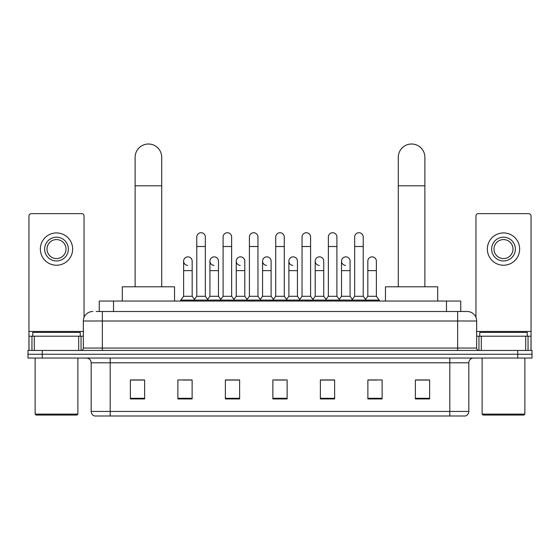 <?xml version="1.0" encoding="UTF-8"?>
<svg xmlns="http://www.w3.org/2000/svg" width="560" height="560" viewBox="0 0 560 560"><rect width="100%" height="100%" fill="white"/><g stroke="black" fill="none" stroke-linecap="round" stroke-linejoin="round"><path stroke-width="0.84" d="M99.26 311.493L99.26 301.042L460.74 301.042L460.74 311.493M96.383 311.493L467.159 311.493A9.499 9.499 0 0 1 476.658 320.992L476.658 348.068C476.784 349.503 477.582 350.294 479.038 350.448M96.166 311.493L102.34 311.493L102.34 320.992L83.342 320.992L83.342 348.068A2.373 2.373 0 0 1 80.962 350.448M92.841 311.493A9.499 9.499 0 0 0 83.342 320.992M42.252 350.448L28 350.448L28 354.249L42.252 354.249L28 354.249L28 358.043L42.252 358.043L42.252 354.249L517.748 354.249L42.252 354.249L42.252 350.448L517.748 350.448L517.748 354.249L532 354.249L517.748 354.249L517.748 358.043L42.252 358.043M517.748 358.043L532 358.043L532 350.448L517.748 350.448M476.658 320.992L457.66 320.992L457.66 311.493L467.159 311.493M468.825 411.439C468.692 413.714 467.551 415.233 465.402 415.996L449.82 415.996L449.82 411.439L468.825 411.439L468.825 362.796A4.753 4.753 0 0 1 473.571 358.043M449.82 415.996L94.598 415.996A4.753 4.753 0 0 1 91.175 411.439L91.175 362.796C90.895 359.912 89.313 358.33 86.429 358.043M429.632 398.944L429.632 379.946L415.38 379.946L415.38 398.944L429.632 398.944M382.13 398.944L382.13 379.946L367.878 379.946L367.878 398.944L382.13 398.944M334.628 398.944L334.628 379.946L320.376 379.946L320.376 398.944L334.628 398.944M144.62 398.944L144.62 379.946L130.368 379.946L130.368 398.944L144.62 398.944M192.122 398.944L192.122 379.946L177.87 379.946L177.87 398.944L192.122 398.944M239.624 398.944L239.624 379.946L225.372 379.946L225.372 398.944L239.624 398.944M287.126 398.944L287.126 379.946L272.874 379.946L272.874 398.944L287.126 398.944M367.878 380.044L376.859 380.044M415.38 380.044L428.68 380.044M235.774 380.044L232.12 380.044M183.141 380.044L192.122 380.044M131.32 380.044L144.62 380.044M327.88 380.044L324.226 380.044M275.247 380.044L284.753 380.044M239.624 380.044L225.372 380.044M334.628 380.044L320.376 380.044M78.708 350.448L78.708 336.196L34.293 336.196L34.293 350.448M84.056 317.387L84.056 216.013A2.373 2.373 0 0 0 81.676 213.64L31.325 213.64A2.373 2.373 0 0 0 28.952 216.013L28.952 336.196L34.293 336.196M78.708 336.196L83.342 336.196M28.952 350.448L28.952 336.196M56.504 237.202A11.879 11.879 0 0 0 44.625 249.074A11.879 11.879 0 0 0 56.504 260.953A11.879 11.879 0 0 0 68.376 249.074A11.879 11.879 0 0 0 56.504 237.202M56.504 239.575A9.499 9.499 0 0 0 46.998 249.074A9.499 9.499 0 0 0 56.504 258.573A9.499 9.499 0 0 0 66.003 249.074A9.499 9.499 0 0 0 56.504 239.575M56.504 265.23A16.149 16.149 0 0 0 72.653 249.074A16.149 16.149 0 0 0 56.504 232.925A16.149 16.149 0 0 0 40.348 249.074A16.149 16.149 0 0 0 56.504 265.23M76.93 415.051L36.078 415.051L35.126 414.099L77.875 414.099L76.93 415.051M35.126 358.043L35.126 414.099M77.875 358.043L77.875 414.099M80.255 336.196L80.255 332.395L32.753 332.395L32.753 336.196M135.121 286.79L135.121 157.304A13.3 13.3 0 0 1 148.421 144.004A13.3 13.3 0 0 1 161.721 157.304A13.3 13.3 0 0 0 148.421 144.004M161.721 286.79L161.721 157.304M174.545 301.042L174.545 286.79L122.29 286.79L122.29 301.042M398.279 286.79L398.279 157.304A13.3 13.3 0 0 1 411.579 144.004A13.3 13.3 0 0 1 424.879 157.304A13.3 13.3 0 0 0 411.579 144.004M424.879 286.79L424.879 157.304M437.71 301.042L437.71 286.79L385.455 286.79L385.455 301.042M196.777 246.512L205.324 246.512L205.324 296.296L196.777 296.296L196.777 237.013A4.277 4.277 0 0 1 201.32 232.743A4.277 4.277 0 0 1 205.324 237.013A4.277 4.277 0 0 0 201.32 232.743M196.777 296.296L193.928 300.09L193.928 301.042M205.324 296.296L208.173 300.09L180.768 300.09L180.768 301.042M223.09 296.296L223.09 246.512L231.644 246.512L231.644 296.296L223.09 296.296L220.241 300.09L208.173 300.09L208.173 301.042M223.09 246.512L223.09 237.013A4.277 4.277 0 0 1 227.633 232.743A4.277 4.277 0 0 1 231.644 237.013A4.277 4.277 0 0 0 227.633 232.743M231.644 296.296L234.493 300.09L220.241 300.09L220.241 301.042M249.41 296.296L249.41 246.512L257.957 246.512L257.957 296.296L249.41 296.296L246.561 300.09L234.493 300.09L234.493 301.042M249.41 246.512L249.41 237.013A4.277 4.277 0 0 1 253.953 232.743A4.277 4.277 0 0 1 257.957 237.013A4.277 4.277 0 0 0 253.953 232.743M257.957 296.296L260.806 300.09L246.561 300.09L246.561 301.042M275.723 296.296L275.723 246.512L284.277 246.512L284.277 296.296L275.723 296.296L272.874 300.09L260.806 300.09L260.806 301.042M275.723 246.512L275.723 237.013A4.277 4.277 0 0 1 280.266 232.743A4.277 4.277 0 0 1 284.277 237.013A4.277 4.277 0 0 0 280.266 232.743M284.277 296.296L287.126 300.09L272.874 300.09L272.874 301.042M302.043 296.296L302.043 246.512L310.59 246.512L310.59 296.296L302.043 296.296L299.194 300.09L287.126 300.09L287.126 301.042M302.043 246.512L302.043 237.013A4.277 4.277 0 0 1 306.586 232.743A4.277 4.277 0 0 1 310.59 237.013A4.277 4.277 0 0 0 306.586 232.743M310.59 296.296L313.439 300.09L299.194 300.09L299.194 301.042M328.356 296.296L328.356 246.512L336.91 246.512L336.91 296.296L328.356 296.296L325.507 300.09L313.439 300.09L313.439 301.042M328.356 246.512L328.356 237.013A4.277 4.277 0 0 1 332.899 232.743A4.277 4.277 0 0 1 336.91 237.013A4.277 4.277 0 0 0 332.899 232.743M336.91 296.296L339.759 300.09L325.507 300.09L325.507 301.042M354.676 296.296L354.676 246.512L363.223 246.512L363.223 296.296L354.676 296.296L351.827 300.09L339.759 300.09L339.759 301.042M354.676 246.512L354.676 237.013A4.277 4.277 0 0 1 359.219 232.743A4.277 4.277 0 0 1 363.223 237.013A4.277 4.277 0 0 0 359.219 232.743M363.223 296.296L366.072 300.09L351.827 300.09L351.827 301.042M376.383 296.296L376.383 270.641L367.829 270.641L367.829 296.296L376.383 296.296L379.232 300.09L366.072 300.09L366.072 301.042M187.621 265.405A4.277 4.277 0 0 1 183.617 261.142A4.277 4.277 0 0 1 188.16 256.872A4.277 4.277 0 0 1 192.171 261.142L192.171 270.641L183.617 270.641L183.617 261.142M192.171 270.641L192.171 296.296L183.617 296.296L183.617 270.641M183.617 296.296L180.768 300.09M192.171 296.296L194.474 299.362M213.941 265.405A4.277 4.277 0 0 1 209.937 261.142A4.277 4.277 0 0 1 214.48 256.872A4.277 4.277 0 0 1 218.484 261.142L218.484 270.641L209.937 270.641L209.937 261.142M218.484 270.641L218.484 296.296L209.937 296.296L209.937 270.641M209.937 296.296L207.627 299.362M218.484 296.296L220.787 299.362M240.254 265.405A4.277 4.277 0 0 1 236.25 261.142A4.277 4.277 0 0 1 240.793 256.872A4.277 4.277 0 0 1 244.804 261.142L244.804 270.641L236.25 270.641L236.25 261.142M244.804 270.641L244.804 296.296L236.25 296.296L236.25 270.641M236.25 296.296L233.947 299.362M244.804 296.296L247.107 299.362M266.574 265.405A4.277 4.277 0 0 1 262.57 261.142A4.277 4.277 0 0 1 267.113 256.872A4.277 4.277 0 0 1 271.117 261.142L271.117 270.641L262.57 270.641L262.57 261.142M271.117 270.641L271.117 296.296L262.57 296.296L262.57 270.641M262.57 296.296L260.26 299.362M271.117 296.296L273.42 299.362M292.887 265.405A4.277 4.277 0 0 1 288.883 261.142A4.277 4.277 0 0 1 293.426 256.872A4.277 4.277 0 0 1 297.43 261.142L297.43 270.641L288.883 270.641L288.883 261.142M297.43 270.641L297.43 296.296L288.883 296.296L288.883 270.641M288.883 296.296L286.58 299.362M297.43 296.296L299.74 299.362M319.207 265.405A4.277 4.277 0 0 1 315.196 261.142A4.277 4.277 0 0 1 319.746 256.872A4.277 4.277 0 0 1 323.75 261.142L323.75 270.641L315.196 270.641L315.196 261.142M323.75 270.641L323.75 296.296L315.196 296.296L315.196 270.641M315.196 296.296L312.893 299.362M323.75 296.296L326.053 299.362M345.52 265.405A4.277 4.277 0 0 1 341.516 261.142A4.277 4.277 0 0 1 346.059 256.872A4.277 4.277 0 0 1 350.063 261.142L350.063 270.641L341.516 270.641L341.516 261.142M350.063 270.641L350.063 296.296L341.516 296.296L341.516 270.641M341.516 296.296L339.213 299.362M350.063 296.296L352.373 299.362M367.829 270.641L367.829 261.142A4.277 4.277 0 0 1 372.379 256.872A4.277 4.277 0 0 1 376.383 261.142L376.383 270.641M367.829 296.296L365.526 299.362M379.232 300.09L379.232 301.042M525.707 350.448L525.707 336.196L481.292 336.196L481.292 350.448M531.048 350.448L531.048 336.196L531.048 350.448M525.707 336.196L531.048 336.196L531.048 216.013A2.373 2.373 0 0 0 528.675 213.64L478.324 213.64A2.373 2.373 0 0 0 475.944 216.013L475.944 317.387M476.658 336.196L481.292 336.196M503.496 237.202A11.879 11.879 0 0 0 491.624 249.074A11.879 11.879 0 0 0 503.496 260.953A11.879 11.879 0 0 0 515.375 249.074A11.879 11.879 0 0 0 503.496 237.202M503.496 239.575A9.499 9.499 0 0 0 493.997 249.074A9.499 9.499 0 0 0 503.496 258.573A9.499 9.499 0 0 0 513.002 249.074A9.499 9.499 0 0 0 503.496 239.575M503.496 265.23A16.149 16.149 0 0 0 519.652 249.074A16.149 16.149 0 0 0 503.496 232.925A16.149 16.149 0 0 0 487.347 249.074A16.149 16.149 0 0 0 503.496 265.23M523.922 415.051L483.07 415.051L482.125 414.099L524.874 414.099L523.922 415.051M482.125 358.043L482.125 414.099M524.874 358.043L524.874 414.099M527.247 336.196L527.247 332.395L479.745 332.395L479.745 336.196M113.512 311.493L113.512 301.042M446.488 311.493L446.488 301.042M102.34 350.448L102.34 348.068L476.658 348.068M83.342 348.068L102.34 348.068L102.34 320.992L457.66 320.992L457.66 350.448M449.82 358.043L449.82 362.796L91.175 362.796M468.825 362.796L449.82 362.796L449.82 411.439L110.18 411.439L110.18 415.996M91.175 411.439L110.18 411.439L110.18 358.043M287.126 398.286L272.874 398.286M239.624 398.286L225.372 398.286M192.122 398.286L177.87 398.286M144.62 398.286L130.368 398.286M334.628 398.286L320.376 398.286M382.13 398.286L367.878 398.286M429.632 398.286L415.38 398.286M83.342 331.443L28.952 331.443M81.046 336.196L81.046 350.448M28.987 336.196L28.987 350.448M31.955 350.448L31.955 336.196M135.121 185.801L161.721 185.801M398.279 185.801L424.879 185.801M531.048 331.443L476.658 331.443M531.013 350.448L531.013 336.196M528.045 336.196L528.045 350.448M478.954 350.448L478.954 336.196M205.324 246.512L205.324 237.013M231.644 246.512L231.644 237.013M257.957 246.512L257.957 237.013M284.277 246.512L284.277 237.013M310.59 246.512L310.59 237.013M336.91 246.512L336.91 237.013M363.223 246.512L363.223 237.013"/></g></svg>
